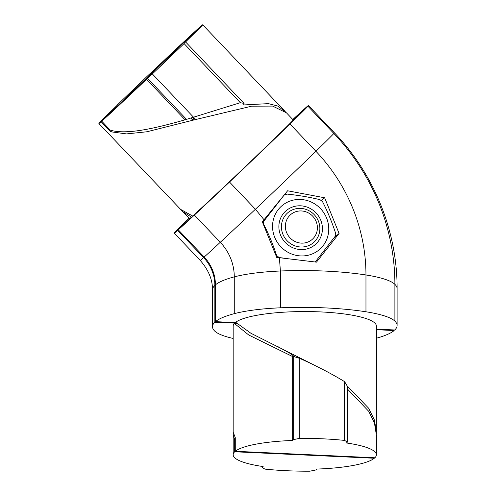 <?xml version="1.0" encoding="UTF-8"?>
<svg xmlns="http://www.w3.org/2000/svg" width="496" height="496" viewBox="0 0 496 496"><rect width="100%" height="100%" fill="white"/><g stroke="black" fill="none" stroke-linecap="round" stroke-linejoin="round"><path stroke-width="0.74" d="M199.888 27.162L199.845 27.113A71.616 0.8 -43.6 0 0 155.05 68.981L149.228 74.363A93.955 1.054 -43.6 0 0 117.527 104.737L117.006 105.425A71.616 0.8 -43.6 0 0 98.896 123.504A71.616 0.8 -43.6 0 0 101.134 121.687L110.738 131.781L111.978 130.578M98.896 123.504L180.594 209.368L192.659 216.033A71.616 0.8 136.4 0 0 250.728 161.504A71.616 0.8 136.4 0 0 293.235 119.97L286.409 112.79M286.415 112.803L272.633 106.088L251.633 106.187L195.319 119.617L146.835 131.775L126.567 133.908L110.738 131.781M101.134 121.687L199.845 27.113M233.325 433.609L233.182 435.042L234.695 439.679L234.695 451.769A71.616 14.52 180 0 0 233.17 454.751A71.616 14.52 180 0 0 263.134 466.562L262.111 467.474L264.969 469.117A93.955 19.053 180 0 0 309.802 471.2L315.902 469.972L316.932 469.061A71.616 14.52 180 0 0 374.288 458.248L374.288 457.74M321.464 368.764L250.908 333.269L235.662 322.276A71.616 14.52 0 0 1 314.235 311.68A71.616 14.52 0 0 1 376.402 326.077L376.365 433.653M347.088 385.801L368.658 408.251L374.443 420.093L376.396 432.146M374.288 458.248L234.695 451.769M234.695 439.679L235.278 439.704M262.111 467.474L262.111 466.414M347.46 389.044L368.764 411.364L374.468 423.125L376.39 435.091L376.402 454.789A71.616 14.52 180 0 0 346.437 442.971L347.46 442.066L344.602 440.417A93.955 19.053 180 0 0 299.77 438.34L293.663 439.568L292.64 440.473A71.616 14.52 180 0 0 235.278 451.286L235.278 437.639L233.176 432.171L233.17 326.114A71.616 14.52 -0 0 1 234.397 323.435L248.713 334.986L292.64 356.574L292.64 440.473M235.278 451.286L374.871 457.771A71.616 14.52 180 0 0 376.402 454.789M293.663 439.568L293.663 356.512L292.64 356.574M347.46 442.066L347.46 386.452L344.602 381.641C330.51 373.147 315.568 365.403 299.77 358.41L293.663 356.512M236.784 323.528L234.397 323.429M344.602 440.417L344.602 381.641M299.77 438.34L299.77 358.41M146.543 79.323L185.07 119.821C155.025 128.377 126.554 135.042 110.261 130.138L101.748 121.191A71.616 0.8 -43.6 0 0 146.543 79.323L152.365 73.941A93.955 1.054 -43.6 0 0 184.066 43.567L184.586 42.879A71.616 0.8 -43.6 0 0 202.697 24.8A71.616 0.8 -43.6 0 0 200.458 26.617L101.748 121.191M185.609 41.968L244.075 103.41L243.641 104.947L268.448 103.633L277.624 106.008L285.349 111.761M235.935 322.605L215.425 321.65L215.425 284.853A39.432 37.634 48.5 0 0 204.172 257.027L178.269 229.803L191.431 217.174A71.616 0.8 136.4 0 1 189.497 218.724L181.666 210.409M191.425 217.174L182.683 211.556M192.901 119.784L193.694 117.44M185.07 119.821L240.324 102.697L244.075 103.41M147.572 78.418L186.719 119.561M152.365 73.941L193.738 117.428M184.066 43.567L240.324 102.697M215.425 321.65A105.121 21.316 0 0 1 234.273 313.67A78.38 15.897 0 0 1 280.395 307.805A105.121 21.316 0 0 1 365.961 311.779A78.38 15.897 0 0 1 394.89 321.135A105.121 21.316 0 0 1 397.104 325.481A105.121 21.316 0 0 1 394.735 329.976L376.402 329.127M189.032 218.234A78.38 0.874 136.4 0 0 174.803 232.444A105.121 1.178 136.4 0 0 174.282 233.145A105.121 1.178 136.4 0 0 177.692 230.361L178.269 229.809A105.121 1.178 -43.6 0 0 194.376 215.059A78.38 0.874 -43.6 0 0 229.505 182.02A105.121 1.178 -43.6 0 0 290.011 124.05A78.38 0.874 -43.6 0 0 307.948 106.237A105.121 1.178 -43.6 0 0 308.469 105.536A105.121 1.178 -43.6 0 0 305.059 108.32L293.074 119.796M280.395 307.805L280.395 271.002L279.391 257.703L316.467 262.142L339.09 233.455L324.663 197.78L321.588 200.502M339.09 233.455L333.777 238.161M279.391 257.703L276.762 257.498L262.334 221.824L287.612 190.786L324.663 197.78M292.807 119.517A105.121 1.178 136.4 0 1 304.315 109.027M177.692 230.361L203.596 257.585A39.432 37.634 -131.5 0 1 214.855 285.411L214.855 322.208A105.121 21.316 180 0 0 212.486 326.709A105.121 21.316 180 0 0 214.7 331.055A78.38 15.897 180 0 0 233.17 338.446M394.165 329.952L394.165 330.534L376.402 329.71M236.487 323.212L214.855 322.208M376.402 338.222A105.121 21.316 180 0 0 394.165 330.534M285.374 226.3A16.424 15.68 48.5 0 0 301.382 243.127A16.424 15.68 48.5 0 0 317.397 227.788A16.424 15.68 48.5 0 0 301.382 210.955A16.424 15.68 48.5 0 0 285.374 226.3M319.864 228.582A19.71 18.817 48.5 0 0 308.338 210.36A19.71 18.817 48.5 0 0 287.587 212.933A19.71 18.817 48.5 0 0 281.437 226.802A19.71 18.817 48.5 0 0 292.969 245.024A19.71 18.817 48.5 0 0 313.72 242.451A19.71 18.817 48.5 0 0 319.864 228.582M283.421 196.013L264.008 220.962L263.333 222.524L263.618 224.136C268.658 233.969 272.992 244.429 276.619 255.514L279.18 257.573L283.049 258.013M328.544 232.426A28.83 27.516 48.5 0 0 304.079 199.832A28.83 27.516 48.5 0 0 272.757 222.958A28.83 27.516 48.5 0 0 297.228 255.552A28.83 27.516 48.5 0 0 328.544 232.426M315.158 262.055L335.184 236.288L335.755 234.819L335.575 233.114C331.948 222.028 327.614 211.569 322.567 201.736L320.013 199.683C309.709 197.185 298.704 195.319 286.986 194.072L284.034 195.195M322.264 231.359A22.339 21.322 -131.5 0 1 297.997 249.277A22.339 21.322 -131.5 0 1 279.037 224.025A22.339 21.322 -131.5 0 1 303.304 206.1A22.339 21.322 -131.5 0 1 322.264 231.359M191.27 118.228L191.791 119.152L190.997 118.308M195.746 119.493L193.775 117.416M365.961 311.779L365.961 274.976A175.293 167.319 48.5 0 0 315.915 151.274L290.011 124.05M234.273 313.67L234.273 276.873A78.38 15.897 0 0 1 280.395 271.002A105.121 21.316 0 0 1 365.961 274.976A78.38 15.897 0 0 1 394.89 284.332A213.795 204.067 48.5 0 0 333.851 133.461L307.948 106.237M215.425 284.853A105.121 21.316 0 0 1 234.273 276.873A49.017 46.785 48.5 0 0 220.28 242.284A78.38 0.874 -43.6 0 0 255.409 209.244A105.121 1.178 -43.6 0 0 315.915 151.274A78.38 0.874 -43.6 0 0 333.851 133.461A105.121 1.178 -43.6 0 0 334.372 132.761C374.201 174.325 397.302 231.427 397.104 288.678A105.121 21.316 0 0 0 394.89 284.332L394.89 321.135M264.046 219.759L255.409 209.244L229.505 182.02M204.172 257.027A105.121 1.178 -43.6 0 0 220.28 242.284L194.376 215.059M203.596 257.585A105.121 1.178 136.4 0 1 200.186 260.369L174.282 233.145M214.855 285.411A105.121 21.316 180 0 0 212.486 289.906C212.629 279.769 208.525 269.917 200.186 260.369M262.508 222.295L264.008 220.962M263.295 224.421L263.618 224.136M276.092 255.986L276.619 255.514M191.791 119.152C193.421 119.97 194.599 120.131 195.312 119.617M233.17 435.035L233.17 454.751M294.891 356.928L289.856 353.257L277.134 346.214M284.394 110.664L202.697 24.8M397.104 325.481L397.104 288.678M334.372 132.761L308.469 105.536M212.486 289.906L212.486 326.709"/></g></svg>
